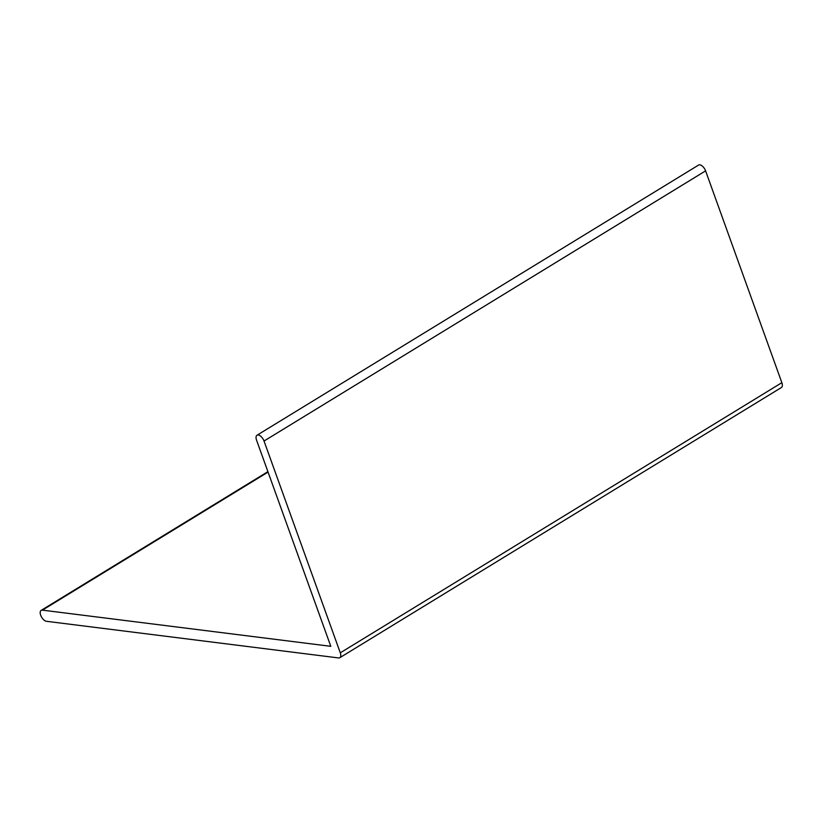 <?xml version="1.0" encoding="UTF-8"?>
<svg xmlns="http://www.w3.org/2000/svg" width="823" height="823" viewBox="0 0 823 823"><rect width="100%" height="100%" fill="white"/><g stroke="black" fill="none" stroke-linecap="round" stroke-linejoin="round"><path stroke-width="1.23" d="M256.539 440.099A6.265 3.179 58.5 0 1 257.023 435.223A6.265 3.179 58.5 0 1 264.029 441.035L340.29 652.834A6.265 3.179 58.5 0 1 339.806 657.711A6.265 3.179 58.5 0 1 338.551 657.937L46.448 621.293A6.265 3.179 58.5 0 1 41.15 616.324A6.265 3.179 58.5 0 1 41.171 610.378A6.265 3.179 58.5 0 1 42.436 610.141L330.795 646.322L256.539 440.099M257.023 435.223L698.583 165.063A6.265 3.179 58.5 0 1 705.599 170.865L781.85 382.674A6.265 3.179 58.5 0 1 781.377 387.54L339.806 657.711M705.599 170.865L264.029 441.035M781.85 382.674L340.29 652.834M268.061 472.093L42.436 610.141M267.907 471.651L41.171 610.378"/></g></svg>
